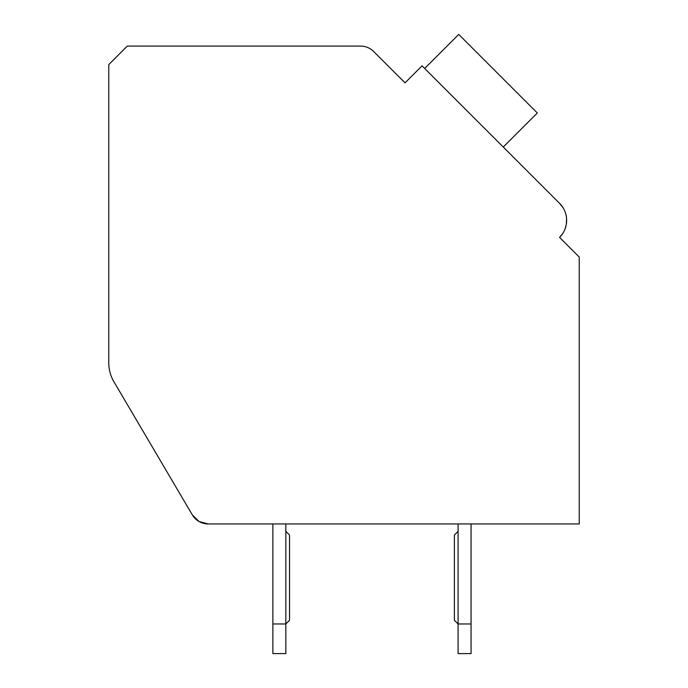 <?xml version="1.0" encoding="UTF-8"?>
<svg xmlns="http://www.w3.org/2000/svg" width="688" height="688" viewBox="0 0 688 688"><rect width="100%" height="100%" fill="white"/><g stroke="black" fill="none" stroke-linecap="round" stroke-linejoin="round"><path stroke-width="1.03" d="M108.773 362.92L108.773 329.225L108.773 362.92A37.04 37.04 0 0 0 113.898 381.72L192.305 514.83A18.524 18.524 0 0 0 208.266 523.946L579.227 523.946L579.227 257.045L559.585 237.403A24.08 24.08 0 0 0 559.585 203.347L422.062 65.833L405.034 82.861L373.687 51.514A18.524 18.524 0 0 0 360.598 46.087L127.297 46.087L108.773 64.612L108.773 362.92M414.202 73.693L405.034 82.861L374.917 52.735M559.585 203.347L563.128 207.862L559.585 203.347L563.128 207.862L559.585 203.347L563.128 207.862L559.585 203.347L563.128 207.862L559.585 203.347L505.886 149.649M565.51 213.108L566.19 215.748L565.51 213.108M566.568 218.595L566.37 223.953L566.568 218.595M566.19 225.002L565.02 229.044L566.19 224.993M562.655 233.636L559.585 237.403L562.655 233.636M563.506 241.333L559.585 237.403M503.263 147.034L537.319 112.978L458.733 34.4L424.685 68.456M208.266 523.946L272.878 523.946L208.266 523.946L272.878 523.946L208.266 523.946L272.878 523.946L208.266 523.946L272.878 523.946L208.266 523.946L199.073 521.504L192.305 514.83L171.493 479.493M192.305 514.83L113.898 381.72M471.056 523.946L579.227 523.946L471.056 523.946L579.227 523.946L471.056 523.946L579.227 523.946L471.056 523.946L579.227 523.946L471.056 523.946L471.056 653.6L458.096 653.6L458.096 523.946L285.838 523.946L458.096 523.946M471.056 623.964L458.096 623.964L454.39 620.258L454.39 535.058L458.096 531.36M285.838 653.6L272.878 653.6L272.878 623.964L285.838 623.964L285.838 653.6M285.838 531.36L289.545 535.058L289.545 620.258L285.838 623.964L285.838 523.946M272.878 523.946L272.878 623.964"/></g></svg>
